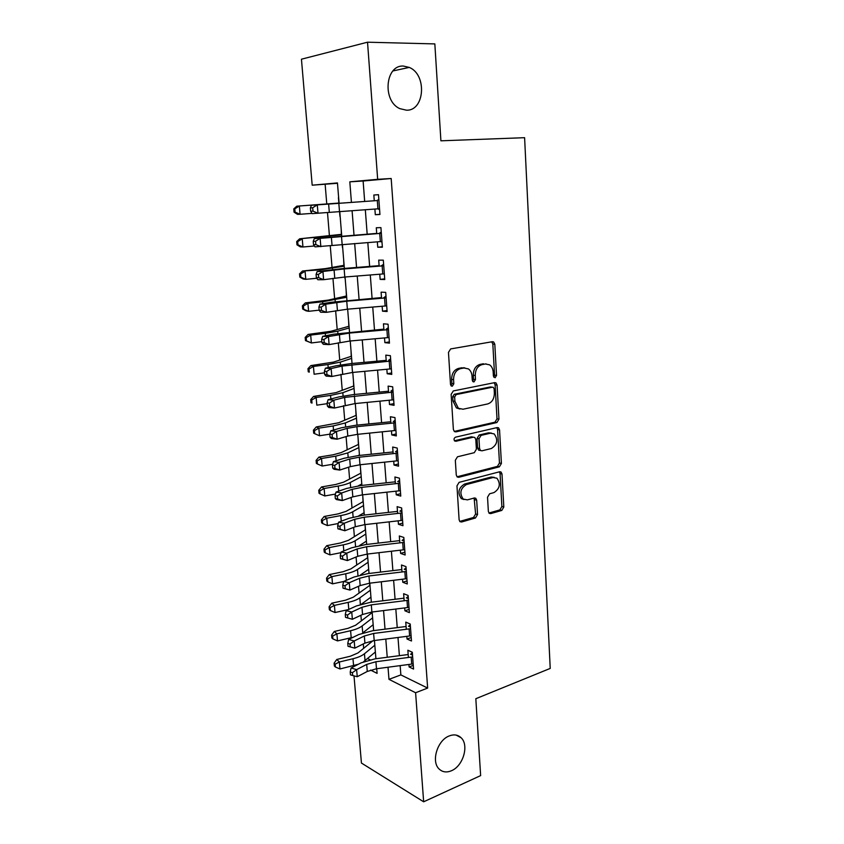 <?xml version="1.0" encoding="UTF-8"?>
<svg xmlns="http://www.w3.org/2000/svg" width="844" height="844" viewBox="0 0 844 844"><rect width="100%" height="100%" fill="white"/><g stroke="black" fill="none" stroke-linecap="round" stroke-linejoin="round"><path stroke-width="1.27" d="M495.09 377.764L496.536 375.411L494.816 344.268L493.645 341.957L492.4 341.704L450.664 348.92L448.47 352.37L450.506 384.431L451.287 385.993L452.3 386.204L453.819 383.788L453.566 379.663C453.661 373.755 455.971 370.073 460.507 368.638L464.01 367.984L468.399 368.912C470.551 370.474 471.754 372.869 472.018 376.097L472.26 380.169L473.041 381.72L474.001 381.921L475.478 379.536L475.246 375.474C475.351 369.64 477.609 366.022 482.019 364.619L485.427 363.975L489.583 364.84C491.736 366.37 492.928 368.754 493.181 372.004L493.402 376.023L495.09 377.764M493.782 377.173L494.563 375.158L492.833 344.078L491.725 341.82M450.949 385.666L451.888 383.514L451.624 379.399L453.566 379.663M472.672 381.361L473.526 379.272L473.284 375.221L475.246 375.474M449.103 735.989C437.371 740.315 430.915 761.604 439.123 769.011C442.488 772.186 446.603 772.766 451.466 770.73C463.24 766.025 469.306 744.914 461.003 737.667C457.764 734.691 453.798 734.132 449.103 735.989M403.464 66.075C385.18 64.693 382.163 101.174 399.866 108.644L406.47 110.195C424.764 110.965 427.212 74.557 409.256 67.414L403.464 66.075M488.359 511.432L489.235 513.331L490.733 513.606L501.8 510.42L503.815 507.022L501.99 474.012L501.062 472.039L499.648 471.764L459.094 482.367L456.963 485.87L459.115 519.798L459.991 521.676L461.594 521.993L475.467 517.994L477.546 514.524L476.681 500.218L475.784 498.287L474.254 498.002L467.376 499.88L463.187 499.057C459.294 493.223 460.37 488.381 466.426 484.54L493.096 477.504L496.947 478.231C500.84 483.918 499.848 488.708 493.962 492.59L489.594 493.793L487.537 497.221L488.359 511.432M337.473 183.296L312.185 185.184L301.445 59.207L367.53 42.2L434.839 43.909L440.906 140.811L524.599 137.688L550.225 668.416L475.826 698.716L480.637 775.604L423.656 801.8L361.432 763.05L354.005 675.875M367.53 42.2L377.669 179.318L349.817 181.819L351.431 202.381M400.151 665.652L400.858 674.905L427.644 688.071L391.183 178.506L377.669 179.318M427.644 688.071L415.596 692.745L423.656 801.8M496.905 422.538L498.962 419.162L497.074 385.086L495.987 382.891L494.679 382.627L453.312 390.93L451.139 394.391L453.376 429.459L454.399 431.558L455.908 431.875L496.905 422.538L494.943 422.19L497 418.824L495.101 384.822L494.162 382.733M456.994 476.797L497.422 466.394L499.458 463.008L497.591 429.543L499.553 429.902L501.41 463.44L499.374 466.827L458.777 477.303L457.216 476.987L456.266 474.993L455.327 460.286L457.48 456.794L474.286 452.69L476.385 449.251L475.805 439.555L474.803 437.487L473.347 437.192L455.792 441.296M499.553 429.902L498.551 427.824L497.179 427.56L455.528 437.181C453.882 438.194 453.618 439.492 454.726 441.074M371.951 612.027L372.004 612.702M369.619 583.204L369.788 585.367M367.256 554.065L367.562 557.757M365.083 524.683L365.304 529.874M362.793 496.472L363.026 501.695M361.591 484.055L361.876 485.005M360.493 467.977L360.715 473.22M358.162 439.175L358.394 444.45M355.809 410.078L356.041 415.385M353.436 380.665L353.668 386.003M351.03 350.956L351.262 356.326M348.604 320.92L348.836 326.322M346.146 290.568L346.388 296.001M344.953 278.33L344.848 277.022M343.666 259.878L343.909 265.343M342.464 247.524L342.221 244.486M341.166 228.872L341.398 234.368M374.884 209.048L375.306 214.703L379.948 214.482L378.492 194.679L373.839 195.017L374.272 200.798M377.331 241.817L377.743 247.229L382.374 247.197L380.918 227.616L376.287 227.764L376.73 233.661M379.758 274.226L380.148 279.396L384.758 279.533L383.324 260.174L378.703 260.142L379.156 266.155M382.153 306.256L382.522 311.193L387.122 311.51L385.708 292.362L381.098 292.151L381.551 298.28M384.516 337.938L384.875 342.643L389.464 343.128L388.061 324.202L383.461 323.811L383.925 330.057M386.858 369.271L387.196 373.744L391.774 374.398L390.392 355.683L385.803 355.124L386.278 361.475M389.179 400.256L389.495 404.508L394.064 405.331L392.692 386.816L388.113 386.098L388.599 392.544M391.468 430.904L391.774 434.945L396.321 435.915L394.971 417.601L390.403 416.725L390.899 423.277M393.737 461.214L394.021 465.044L398.558 466.173L397.218 448.058L392.671 447.025L393.167 453.671M395.973 491.197L396.247 494.816L400.773 496.093L399.444 478.179L394.908 476.987L395.414 483.739M398.189 520.864L398.442 524.272L402.957 525.707L401.649 507.972L397.123 506.643L397.64 513.479M400.383 550.204L400.626 553.421L405.131 554.993L403.833 537.459L399.317 535.972L399.834 542.903M402.556 579.237L402.778 582.254L407.272 583.964L405.985 566.619L401.491 564.984L402.018 572.01M404.698 607.954L404.909 610.782L409.393 612.639L408.116 595.474L403.632 593.701L404.171 600.801M406.829 636.376L407.019 639.014L411.482 640.997L410.226 624.022L405.764 622.112L406.302 629.297M391.183 178.506L363.12 181.017L364.671 201.442M365.315 209.734L367.172 234.115M367.815 242.544L369.64 266.419M370.294 274.986L372.077 298.365M372.742 307.058L374.493 329.962M375.169 338.771L376.888 361.211M377.563 370.136L379.241 392.112M379.937 401.153L381.583 422.675M382.279 431.833L383.893 452.901M384.6 462.174L386.172 482.81M386.89 492.189L388.44 512.392M389.158 521.877L390.677 541.669M391.405 551.248L392.882 570.618M393.62 580.313L395.076 599.272M395.825 609.062L397.239 627.63M397.999 637.505L399.381 655.683M408.929 664.492L409.108 666.95L413.56 669.07L412.315 652.264L407.863 650.218L408.401 657.497M325.151 184.403L326.776 203.984M327.493 212.509L329.424 235.887M330.236 245.615L332.051 267.442M332.947 278.351L334.635 298.66M335.638 310.719L337.199 329.54M338.296 342.717L339.731 360.082M340.923 374.356L342.242 390.297M343.519 405.647L344.721 420.185M346.082 436.58L347.179 449.768M348.625 467.186L349.606 479.023M351.136 497.454L352.011 507.982M353.615 527.384L354.385 536.636M356.073 556.998L356.738 564.995M358.51 586.295L359.069 593.058M360.916 615.276L361.369 620.836M363.289 643.94L363.658 648.319M367.551 658.552L369.988 659.744M338.423 197.538L338.866 203.045M339.552 211.58L339.942 216.38M353.235 666.897L353.14 665.8M339.088 203.246L337.452 182.926L312.185 185.184M370.579 670.083L377.099 673.364L376.73 668.733M375.918 658.742L374.441 640.522M373.639 630.616L372.141 612.005M371.349 602.194L369.809 583.183M369.018 573.466L367.457 554.044M366.676 544.433L365.072 524.599M364.302 515.083L362.667 494.827M361.907 485.416L360.23 464.727M359.481 455.433L357.772 434.301M357.033 425.123L355.282 403.537M354.554 394.464L352.771 372.436M352.043 363.479L350.228 340.976M349.511 332.146L347.654 309.168M346.947 300.464L345.059 277.001M344.363 268.424L342.421 244.475M341.736 236.014L339.763 211.57M388.018 667.245L388.978 679.346L415.596 692.745M352.085 210.683L354.016 235.096M354.67 243.536L356.558 267.453M357.234 276.03L359.08 299.451M359.755 308.155L361.57 331.091M362.255 339.91L364.028 362.382M364.735 371.328L366.465 393.325M367.182 402.388L368.87 423.941M369.598 433.109L371.254 454.209M371.982 463.493L373.618 484.161M374.356 493.55L375.949 513.785M376.688 523.291L378.249 543.093M379.009 552.693L380.538 572.095M381.298 581.79L382.796 600.78M383.566 610.581L385.022 629.17M385.803 639.066L387.238 657.265M363.12 181.017L349.817 181.819M400.858 674.905L388.978 679.346M373.839 195.017L378.492 194.69M375.306 214.703L379.937 214.334M377.743 247.229L382.343 246.764M380.148 279.396L384.706 278.837M382.522 311.193L387.058 310.55M384.875 342.643L389.369 341.915M387.196 373.744L391.669 372.942M389.495 404.508L393.937 403.622M391.774 434.945L396.184 433.974M394.021 465.044L398.4 463.989M396.247 494.816L400.594 493.687M398.442 524.272L402.767 523.069M400.626 553.421L404.92 552.145M402.778 582.254L407.04 580.904M404.909 610.782L409.15 609.368M407.019 639.014L411.228 637.526M409.108 666.95L413.286 665.399M486.112 363.891L485.427 363.975M473.284 375.221C473.4 369.398 475.647 365.79 480.046 364.386L483.464 363.753M464.812 367.889L464.01 367.984M451.624 379.399C451.719 373.491 454.03 369.83 458.556 368.395L462.058 367.741M454.241 431.432L494.943 422.19M494.13 388.926L493.371 387.396L492.442 387.206L456.171 394.581L454.652 397.007L454.927 401.322L458.345 408.253L463.008 409.234L487.716 403.938C492.031 402.451 494.257 398.853 494.362 393.135L494.13 388.926M491.271 387.037L492.442 387.206M459.843 409.034L456.414 407.926L452.996 401.005L452.722 396.701L454.23 394.285L490.48 386.932M472.851 437.097L471.416 436.812L454.42 440.779M491.335 448.523C497.369 444.63 498.319 439.766 494.173 433.921L490.459 433.194L481.08 435.388L478.981 438.806L479.561 448.481L480.531 450.527L481.987 450.812L491.335 448.523M491.366 433.067L488.507 432.824L490.459 433.194M480.004 450.411L478.601 450.116L477.62 448.08L477.039 438.426L479.139 435.008L488.507 432.824M497.591 429.543L496.799 427.644M494.299 477.345L491.155 477.039L493.096 477.504M463.936 499.553L461.267 498.551C457.385 492.717 458.461 487.885 464.506 484.066L491.155 477.039M459.727 521.423L473.547 517.456L475.615 513.996L474.117 498.034M488.94 513.036L499.859 509.903L501.874 506.505L500.049 473.568L499.384 471.838M339.077 203.035L296.793 206.179L339.077 203.098M294.799 208.837L293.775 208.89L294.071 212.171L295.083 212.129L294.799 208.837L299.356 206.031L300.074 214.27L312.016 213.384M295.083 212.129L300.074 214.27L297.521 214.365L294.071 212.171M293.775 208.89L296.793 206.179M377.669 200.133L378.84 199.427M379.589 209.618L378.334 209.101M379.526 208.711L312.174 213.637L310.655 211.264L312.987 211.116L312.702 207.751L310.36 207.898L310.655 211.264M376.835 200.587L317.291 204.881L318.009 213.289L312.987 211.116M312.702 207.751L317.291 204.881L311.457 205.261L374.261 200.767M311.457 205.261L310.36 207.898M341.609 234.337L299.673 238.789L341.641 234.832M297.7 241.606L296.677 241.574L296.972 244.823L297.985 244.855L297.7 241.606L302.236 238.841L302.954 246.986L314.422 245.994M297.985 244.855L302.954 246.986L300.38 246.881L296.972 244.823M296.677 241.574L299.673 238.789M344.109 265.311L325.636 268.582L302.511 271.019L319.876 269.869L344.183 266.219M300.569 273.994L299.546 273.889L299.831 277.096L300.854 277.212L300.569 273.994L305.085 271.283L305.792 279.332L316.764 278.256M300.854 277.212L305.792 279.332L303.218 279.026L299.831 277.096M299.546 273.889L302.511 271.019M346.589 295.949L328.284 300.105L305.328 302.901L307.891 303.355L322.587 301.783L346.694 297.267M303.407 306.024L302.384 305.834L302.669 309.009L303.682 309.21L303.407 306.024L307.891 303.355L308.598 311.32L319.148 310.159M303.682 309.21L308.598 311.32L306.024 310.814L302.669 309.009M302.384 305.834L305.328 302.901M349.036 326.269L330.911 331.281L308.102 334.424L310.676 335.079L325.278 333.348L337.706 331.186L349.173 327.989M306.214 337.706L305.19 337.431L305.465 340.575L306.488 340.849L306.214 337.706L310.676 335.079L311.373 342.949L321.849 341.672M306.488 340.849L311.373 342.949L305.465 340.575M305.19 337.431L308.102 334.424M380.085 232.754L381.245 232.026M381.994 242.101L380.739 241.616M381.942 241.468L315.023 246.87L313.525 244.665L315.846 244.591L315.561 241.257L313.24 241.342L313.525 244.665M381.34 233.313L320.129 238.367L320.836 246.68L315.846 244.591M315.561 241.257L320.129 238.367L314.316 238.599L376.709 233.398M381.33 233.155L379.262 233.208M314.316 238.599L313.24 241.342M382.48 265.005L383.63 264.267M384.368 274.226L383.524 273.92M384.337 273.846L344.795 277.022L323.621 279.691L317.84 279.733L316.363 277.687L318.673 277.665L318.399 274.374L316.078 274.406L316.363 277.687M383.746 265.786L344.141 268.93L322.935 271.473L323.621 279.691L318.673 277.665M318.399 274.374L322.935 271.473L317.133 271.557L343.318 268.508L379.114 265.67M383.725 265.501L381.657 265.47M317.133 271.557L316.078 274.406M384.843 296.898L385.993 296.138M386.71 305.866L347.39 309.199L326.385 312.333L320.614 312.217L319.159 310.339L321.469 310.37L321.195 307.121L318.884 307.089L319.159 310.339M386.119 297.89L346.747 301.192L325.7 304.209L326.385 312.333L321.469 310.37M321.195 307.121L325.7 304.209L319.929 304.135L330.985 302.3L381.499 297.584M386.088 297.478L384.031 297.373M319.929 304.135L318.884 307.089M387.174 328.432L388.324 327.672M389.052 337.526L349.965 341.008L329.118 344.595L323.368 344.341L321.933 342.611L324.233 342.706L323.959 339.488L321.659 339.393L321.933 342.611M388.462 329.645L349.332 333.085L328.443 336.556L329.118 344.595L324.233 342.706M323.959 339.488L328.443 336.556L322.682 336.345L333.654 334.192L383.862 329.139M388.43 329.097L386.373 328.917M322.682 336.345L321.659 339.393M351.463 356.263L333.507 362.108L310.856 365.6L313.43 366.444L327.936 364.555L340.28 362.118L351.632 358.373M308.988 369.028L307.965 368.68L308.239 371.793L309.263 372.141L308.988 369.028L313.43 366.444L314.116 374.23L324.529 372.848M309.263 372.141L308.239 371.793M307.965 368.68L310.856 365.6M389.495 359.628L390.624 358.848M391.363 368.839L352.507 372.457L331.819 376.487L326.09 376.097L324.676 374.525L326.966 374.673L326.691 371.497L324.402 371.349L324.676 374.525M390.783 361.042L342.02 366.074L331.143 368.554L331.819 376.487L326.966 374.673M326.691 371.497L331.143 368.554L325.415 368.195L336.292 365.737L351.02 363.574L386.193 360.356M390.74 360.377L388.694 360.114M325.415 368.195L324.402 371.349M463.926 367.699L463.113 367.878M353.858 385.94L336.07 392.618L313.578 396.437L316.152 397.461L330.563 395.425L342.812 392.703L354.058 388.43M311.731 400.003L310.708 399.592L310.982 402.662L312.006 403.084L311.731 400.003L316.152 397.461L316.827 405.162L327.177 403.675M312.006 403.084L310.982 402.662M310.708 399.592L313.578 396.437M391.774 390.487L392.903 389.685M393.652 399.803L355.029 403.569L334.488 408.032L328.78 407.504L327.388 406.069L329.666 406.281L329.403 403.137L327.113 402.936L327.388 406.069M393.082 392.091L344.616 397.408L333.823 400.183L334.488 408.032L329.666 406.281M329.403 403.137L333.823 400.183L328.105 399.687L338.908 396.923L353.531 394.57L388.504 391.226M393.03 391.31L390.983 390.972M328.105 399.687L327.113 402.936M356.231 415.311L338.602 422.781L316.268 426.937L318.842 428.14L333.169 425.956L345.323 422.96L356.463 418.17M314.443 430.651L313.419 430.155L313.683 433.194L314.717 433.689L314.443 430.651L318.842 428.14L319.517 435.757L329.793 434.164L330.067 437.266L332.336 437.54L332.072 434.428L329.793 434.164L330.774 430.82L341.482 427.771L356.02 425.218L390.783 421.757M319.517 435.757L314.717 433.689M313.419 430.155L316.268 426.937M394.042 420.998L395.161 420.185M395.92 430.429L357.518 434.333L347.812 436.074L337.125 439.218L331.439 438.553L330.067 437.266M395.351 422.812L356.896 426.674L347.169 428.383L336.471 431.453L337.125 439.218L332.336 437.54M395.287 421.894L393.251 421.494M330.774 430.82L336.471 431.453L332.072 434.428M358.584 444.366L341.113 452.637L333.085 454.8L318.926 457.1L321.511 458.492L335.733 456.161L347.802 452.901L358.848 447.605M317.133 460.951L316.099 460.391L316.373 463.398L317.397 463.968L317.133 460.951L321.511 458.492L322.165 466.025L332.663 464.274M358.078 455.581L359.438 454.916M322.165 466.025L317.397 463.968M316.099 460.391L318.926 457.1M396.279 451.181L397.387 450.358M398.157 460.729L359.977 464.759L350.334 466.626L339.742 470.066L334.066 469.264L332.715 468.125L334.984 468.441L334.72 465.371L332.452 465.055L332.715 468.125M397.598 453.186L359.365 457.184L349.701 459.02L339.088 462.385L339.742 470.066L334.984 468.441M334.72 465.371L339.088 462.385L333.412 461.615L344.036 458.281L358.478 455.538L393.04 451.951M397.524 452.162L395.498 451.688M333.412 461.615L332.452 465.055M360.916 473.125L343.603 482.167L335.627 484.498L321.553 486.946L324.138 488.507L338.286 486.038C343.54 485.1 347.528 483.918 350.26 482.515L361.2 476.723M319.781 490.934L318.758 490.301L319.021 493.276L320.045 493.909L319.781 490.934L324.138 488.507L324.792 495.955L335.49 494.067M358.289 485.849L361.791 483.96M324.792 495.955L320.045 493.909M318.758 490.301L321.553 486.946M398.495 481.038L399.602 480.204M400.373 490.691L362.414 494.848L352.834 496.852L342.316 500.566L336.672 499.637L335.332 498.635L337.589 499.004L337.336 495.966L335.068 495.597L335.332 498.635M399.824 483.232L361.812 487.357L352.212 489.33L341.672 492.97L342.316 500.566L337.589 499.004M337.336 495.966L341.672 492.97L336.028 492.073L346.567 488.454L360.905 485.532L395.277 481.829M399.739 482.093L397.714 481.555M336.028 492.073L335.068 495.597M363.215 501.589L346.061 511.38L338.138 513.89L324.159 516.475L326.744 518.195L340.797 515.589C346.019 514.597 349.986 513.342 352.686 511.812L363.532 505.535M322.408 520.59L321.385 519.883L321.648 522.826L322.672 523.533L322.408 520.59L326.744 518.195L327.398 525.569L338.254 523.523M358.816 515.821L364.112 512.698M327.398 525.569L322.672 523.533M321.385 519.883L324.159 516.475M400.689 510.578L401.776 509.723M402.567 520.337L364.819 524.62L355.303 526.74L344.869 530.739L337.927 528.819L340.174 529.23L339.921 526.223L337.663 525.812L337.927 528.819M402.018 512.952L364.218 517.214L354.691 519.303L344.236 523.227L344.869 530.739L340.174 529.23M339.921 526.223L344.236 523.227L338.602 522.204L349.068 518.3L363.31 515.199L397.482 511.39M401.923 511.707L399.908 511.105M338.602 522.204L337.663 525.812M365.494 529.768L348.488 540.297L340.628 542.966L326.733 545.678L329.329 547.577L343.286 544.834C348.477 543.789 352.412 542.439 355.092 540.804L365.832 534.052M325.014 549.929L323.98 549.159L324.244 552.071L325.267 552.841L325.014 549.929L329.329 547.577L329.962 554.867L340.987 552.672M359.576 545.519L366.412 541.141M329.962 554.867L325.267 552.841M323.98 549.159L326.733 545.678M402.852 539.812L403.938 538.936M404.73 549.666L367.203 554.075L357.75 556.312L347.401 560.574L340.491 558.665L342.738 559.129L342.474 556.154L340.237 555.69L340.491 558.665M404.192 542.365L366.612 546.743L357.139 548.948L346.768 553.147L347.401 560.574L342.738 559.129M342.474 556.154L346.768 553.147L341.155 551.997L351.537 547.83L365.684 544.549L399.666 540.624M404.097 541.004L402.082 540.329M341.155 551.997L340.237 555.69M367.741 557.652L350.904 568.898L343.086 571.736L329.287 574.574L331.882 576.631L345.755 573.762C350.914 572.665 354.818 571.24 357.466 569.489L368.121 562.273M327.577 578.952L326.554 578.119L326.807 580.999L327.841 581.832L327.577 578.952L331.882 576.631L332.515 583.848L343.666 581.505M360.504 574.922L368.68 569.289M332.515 583.848L327.841 581.832M326.554 578.119L329.287 574.574M404.993 568.719L406.08 567.843M406.882 578.678L369.556 583.204L360.166 585.567L349.901 590.083L343.023 588.184L345.259 588.701L345.006 585.757L342.769 585.251L343.023 588.184M406.344 571.451L368.976 575.956L359.565 578.277L349.279 582.74L349.901 590.083L345.259 588.701M345.006 585.757L349.279 582.74L343.677 581.463L353.974 577.043L368.037 573.582L401.828 569.552M406.238 569.985L404.234 569.257M343.677 581.463L342.769 585.251M369.978 585.251L353.277 597.204L345.523 600.2L331.808 603.175L334.403 605.391L348.192 602.384C353.319 601.234 357.191 599.736 359.829 597.869L370.379 590.209M330.12 607.669L329.097 606.773L329.35 609.621L330.373 610.518L330.12 607.669L334.403 605.391L335.026 612.533L348.509 609.558M361.559 604.072L370.938 597.141M335.026 612.533L330.373 610.518M329.097 606.773L331.808 603.175M407.114 597.33L408.19 596.434M409.002 607.385L371.887 612.037L362.561 614.495L352.37 619.285L345.534 617.386L347.76 617.956L347.517 615.044L345.28 614.485L345.534 617.386M408.475 600.232L371.307 604.853L361.96 607.29L351.748 612.016L352.37 619.285L347.76 617.956M347.517 615.044L351.748 612.016L346.177 610.623L356.4 605.939L370.368 602.31L403.97 598.185M408.359 598.67L406.354 597.869M346.177 610.623L345.28 614.485M372.183 612.575L355.641 625.225L347.939 628.369L334.308 631.47L336.893 633.833L350.598 630.711C355.693 629.508 359.544 627.925 362.15 625.953L372.615 617.85M332.642 636.081L331.608 635.121L331.861 637.937L332.895 638.908L332.642 636.081L336.893 633.833L337.516 640.902L353.267 637.22M362.15 625.953L362.73 632.937L373.164 624.718M337.516 640.902L332.895 638.908M331.608 635.121L334.308 631.47M409.213 625.647L410.279 624.739M411.102 635.785L374.198 640.554L364.924 643.128L354.807 648.16L348.013 646.282L350.239 646.894L349.986 644.014L347.77 643.402L348.013 646.282M410.574 628.717L373.628 633.454L364.334 635.996L354.206 640.965L354.807 648.16L350.239 646.894M349.986 644.014L354.206 640.965L348.646 639.467L358.784 634.53L372.668 630.742L406.091 626.501M410.458 627.05L408.464 626.185M348.646 639.467L347.77 643.402M372.985 640.723L357.972 652.95L350.323 656.242L336.777 659.47L339.362 661.991L352.982 658.731C358.056 657.497 361.876 655.83 364.46 653.752L374.82 645.217M335.131 664.196L334.097 663.173L334.351 665.969L335.384 666.992L335.131 664.196L339.362 661.991L339.984 668.976L358.394 664.239M363.606 661.707L375.369 652.011M339.984 668.976L335.384 666.992M334.097 663.173L336.777 659.47M411.292 653.657L412.357 652.739M413.18 663.89L376.487 668.764L367.267 671.455L357.234 676.73L356.632 669.619L352.433 672.668L350.218 672.014L350.471 674.862L352.676 675.516L352.433 672.668M412.663 656.896L375.918 661.738L366.686 664.407L356.632 669.619L351.093 668.005L361.158 662.825L374.947 658.869L408.179 654.533M412.526 655.123L410.543 654.206M351.093 668.005L350.218 672.014M352.676 675.516L357.234 676.73M494.563 375.158L496.536 375.411M451.888 383.514L453.819 383.788M473.526 379.272L475.478 379.536M480.046 364.386L482.019 364.619M458.556 368.395L460.507 368.638M492.833 344.078L494.816 344.268M454.431 431.59L455.908 431.875M495.101 384.822L497.074 385.086M497 418.824L498.962 419.162M454.23 394.285L456.171 394.581M452.722 396.701L454.652 397.007M452.996 401.005L454.927 401.322M499.458 463.008L501.41 463.44M497.422 466.394L499.374 466.827M457.1 476.892L458.777 477.303M471.416 436.812L473.347 437.192M479.139 435.008L481.08 435.388M477.039 438.426L478.981 438.806M477.62 448.08L479.561 448.481M464.506 484.066L466.426 484.54M474.761 499.711L476.681 500.218M475.615 513.996L477.546 514.524M473.547 517.456L475.467 517.994M459.748 521.444L461.594 521.993M500.049 473.568L501.99 474.012M501.874 506.505L503.815 507.022M499.859 509.903L501.8 510.42M489.024 513.141L490.733 513.606M339.499 211.58L338.824 203.298M329.318 212.361L328.622 204.037M377.922 208.837L377.31 200.587M317.122 237.597L317.186 238.293M329.846 236.341L329.898 236.995M319.876 269.869L319.981 271.167M332.494 268.308L332.599 269.51M322.587 301.783L322.756 303.661M335.121 299.926L335.258 301.667M325.278 333.348L325.489 335.796M337.706 331.186L337.895 333.464M342.158 244.496L341.493 236.299M332.051 245.414L331.365 237.185M380.349 241.595L379.747 233.44M344.795 277.022L344.141 268.93M334.751 278.098L334.076 269.964M382.754 273.983L382.163 265.923M347.39 309.199L346.747 301.192M337.421 310.402L336.756 302.363M385.138 306.013L384.547 298.037M349.965 341.008L349.332 333.085M340.058 342.358L339.404 334.403M387.48 337.684L386.9 329.793M327.936 364.555L328.189 367.562M340.28 362.118L340.512 364.914M352.507 372.457L351.874 364.629M342.675 373.945L342.02 366.074M389.812 368.997L389.232 361.2M330.563 395.425L330.869 398.98M342.812 392.703L343.086 396.015M355.029 403.569L354.406 395.825M345.249 405.183L344.616 397.408M392.112 399.972L391.532 392.26M333.169 425.956L333.517 430.039M345.323 422.96L345.639 426.769M357.518 434.333L356.896 426.674M347.812 436.074L347.169 428.383M394.38 430.609L393.81 422.981M335.733 456.161L336.134 460.771M347.802 452.901L348.161 457.184M359.977 464.759L359.365 457.184M350.334 466.626L349.701 459.02M396.627 460.919L396.068 453.365M338.286 486.038L338.718 491.155M350.26 482.515L350.65 487.273M362.414 494.848L361.812 487.357M352.834 496.852L352.212 489.33M398.853 490.892L398.305 483.422M340.797 515.589L341.271 521.202M352.686 511.812L353.119 517.034M364.819 524.62L364.218 517.214M355.303 526.74L354.691 519.303M401.058 520.537L400.51 513.152M343.286 544.834L343.803 550.932M355.092 540.804L355.567 546.479M367.203 554.075L366.612 546.743M357.75 556.312L357.139 548.948M403.232 549.877L402.693 542.565M345.755 573.762L346.314 580.334M357.466 569.489L357.983 575.608M369.556 583.204L368.976 575.956M360.166 585.567L359.565 578.277M405.384 578.889L404.846 571.662M348.192 602.384L348.783 609.431M359.829 597.869L360.367 604.431M371.887 612.037L371.307 604.853M362.561 614.495L361.96 607.29M407.515 607.606L406.987 600.453M350.598 630.711L351.199 637.737M374.198 640.554L373.628 633.454M364.924 643.128L364.334 635.996M409.625 636.017L409.097 628.938M352.982 658.731L353.583 665.694M364.46 653.752L365.03 660.662M376.487 668.764L375.918 661.738M367.267 671.455L366.686 664.407M411.714 664.133L411.197 657.128M392.977 70.928L409.256 67.414M456.119 735.092L461.003 737.667M491.862 341.799L493.645 341.957M494.415 382.68L495.987 382.891M456.414 407.926L458.345 408.253M478.601 450.116L480.531 450.527M497.137 427.57L498.551 427.824M461.267 498.551L463.187 499.057M474.476 497.949L475.784 498.287M499.764 471.743L501.062 472.039"/></g></svg>
